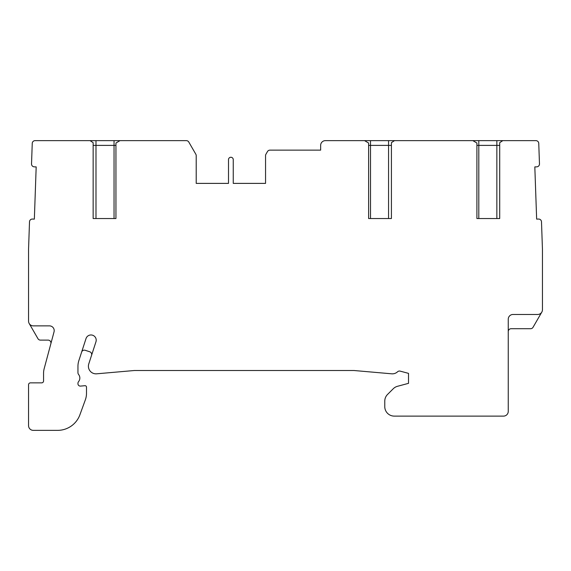 <?xml version="1.0" encoding="UTF-8"?>
<svg xmlns="http://www.w3.org/2000/svg" width="571" height="571" viewBox="0 0 571 571"><rect width="100%" height="100%" fill="white"/><g stroke="black" fill="none" stroke-linecap="round" stroke-linejoin="round"><path stroke-width="0.86" d="M536.726 166.853L534.82 166.903L536.647 219.114L538.546 219.064A2.848 2.848 0 0 1 541.494 221.805L542.45 249.213L542.45 309.725A4.746 4.746 0 0 1 537.704 314.471L513.001 314.471A4.746 4.746 0 0 0 508.254 319.225L508.254 411.363A4.746 4.746 0 0 1 503.501 416.109L394.261 416.109A9.5 9.5 0 0 1 384.768 406.616L384.768 401.163A9.5 9.5 0 0 1 387.545 394.447L393.248 388.751A9.5 9.5 0 0 1 397.509 386.289L408.515 383.341L408.515 373.37L400.214 371.143A2.848 2.848 0 0 0 397.537 371.807A7.601 7.601 0 0 1 391.699 373.812L354.434 370.55A9.5 9.5 0 0 0 353.606 370.515L134.749 370.515A9.5 9.5 0 0 0 133.921 370.55L96.663 373.812A7.601 7.601 0 0 1 88.776 363.891L95.949 341.808A5.225 5.225 0 0 0 91.803 335.027A5.225 5.225 0 0 0 86.014 338.574L78.841 360.665A18.051 18.051 0 0 0 77.956 366.239L77.956 372.699A2.805 2.805 0 0 0 78.577 374.462A5.703 5.703 0 0 1 78.577 381.614A2.848 2.848 0 0 0 77.949 383.405L77.949 383.726A2.377 2.377 0 0 0 80.525 386.096L84.943 385.703A1.427 1.427 0 0 1 86.492 387.124L86.492 393.34A19 19 0 0 1 85.35 399.843L79.926 414.739A23.746 23.746 0 0 1 57.614 430.363L33.296 430.363A4.746 4.746 0 0 1 28.55 425.609L28.55 384.768A1.899 1.899 0 0 1 30.449 382.863L41.662 382.863A1.899 1.899 0 0 0 43.56 380.964L43.56 373.341A18.051 18.051 0 0 1 44.174 368.673L54.038 331.851A4.746 4.746 0 0 0 49.449 325.87L33.296 325.87A4.746 4.746 0 0 1 28.55 321.123L28.55 249.213L29.506 221.805A2.848 2.848 0 0 1 32.454 219.057L34.353 219.114L36.18 166.903L34.274 166.853M536.719 166.846A2.848 2.848 0 0 0 539.474 163.898L538.753 143.392A2.848 2.848 0 0 0 535.905 140.637L502.801 140.637L499.704 142.664L499.704 218.529L476.906 218.529L476.906 143.021L472.859 140.637L364.569 140.637L368.616 143.021L368.616 218.529L391.413 218.529L368.616 218.529M34.281 166.846A2.848 2.848 0 0 1 31.526 163.898L32.247 143.392A2.848 2.848 0 0 1 35.095 140.637L90.047 140.637L93.144 142.664L93.144 218.529L115.942 218.529L93.144 218.529M191.456 146.661L188.808 142.065A2.848 2.848 0 0 0 186.339 140.637L119.989 140.637L115.942 143.021L115.942 218.529M188.801 142.065L195.824 154.227A2.848 2.848 0 0 1 196.21 155.655L196.21 183.384L228.507 183.384L196.21 183.384M228.507 183.384L228.507 159.637A2.377 2.377 0 0 1 230.884 157.261A2.377 2.377 0 0 1 233.254 159.637L233.254 183.384L265.551 183.384L233.254 183.384M265.551 183.384L265.551 155.655A2.848 2.848 0 0 1 265.936 154.227L267.471 151.565A2.848 2.848 0 0 1 269.94 150.137L320.645 150.137L320.645 145.391A4.746 4.746 0 0 1 325.399 140.637L364.569 140.637M394.511 140.637L391.413 142.664L391.413 218.529M499.704 218.529L476.906 218.529M502.801 140.637L472.859 140.637M499.704 145.391L476.906 145.391M391.413 145.391L368.616 145.391M119.989 140.637L83.751 140.637M131.137 140.637L153.934 140.637M115.942 145.391L93.144 145.391M50.862 343.706A2.848 2.848 0 0 0 48.107 340.116L40.427 340.116A2.848 2.848 0 0 1 37.964 338.696L29.185 323.493M541.815 312.094L533.036 327.297A2.848 2.848 0 0 1 530.573 328.718L511.102 328.718A2.848 2.848 0 0 0 508.254 331.573M91.553 355.355A2.848 2.848 0 0 0 89.718 351.765L85.2 350.294A2.848 2.848 0 0 0 81.61 352.129M496.856 218.529L496.856 140.637M478.805 140.637L478.805 218.529M388.565 218.529L388.565 140.637M370.515 140.637L370.515 218.529M114.043 218.529L114.043 140.637M95.992 140.637L95.992 218.529"/></g></svg>
